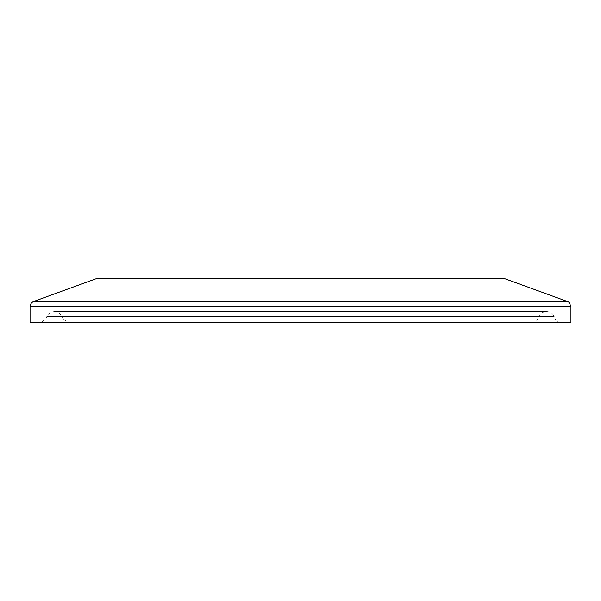 <?xml version="1.0" encoding="UTF-8"?>
<svg xmlns="http://www.w3.org/2000/svg" width="601" height="601" viewBox="0 0 601 601"><rect width="100%" height="100%" fill="white"/><g stroke="black" fill="none" stroke-linecap="round" stroke-linejoin="round"><path stroke-width="0.45" stroke-dasharray="3 2.25" d="M68.454 322.662L532.546 322.662L68.454 322.662L63.315 319.259L62.188 316.592L538.812 316.592L62.188 316.592C57.05 309.906 51.911 309.906 46.765 316.592L45.638 319.259L40.5 322.662L560.5 322.662L40.5 322.662M570.95 322.662L30.05 322.662M503.833 278.338L97.167 278.338M63.315 319.259L537.685 319.259L63.315 319.259M46.765 316.592L554.235 316.592L46.765 316.592M45.638 319.259L555.362 319.259L45.638 319.259M570.95 306.675L30.05 306.675M567.276 301.432L33.724 301.432M560.5 322.662C555.67 321.941 555.136 318.62 555.362 319.259L554.235 316.592C552.68 313.354 550.11 311.656 546.519 311.491C542.936 311.656 540.359 313.354 538.812 316.592L537.685 319.259C537.91 318.62 537.377 321.941 532.546 322.662M546.519 311.491L54.481 311.491L546.519 311.491"/><path stroke-width="0.9" d="M30.05 306.675L30.05 322.662L570.95 322.662L570.95 306.675L30.05 306.675C30.178 304.159 31.402 302.408 33.724 301.432L567.276 301.432C568.328 300.996 569.553 302.746 570.95 306.675M33.724 301.432L97.167 278.338L503.833 278.338L567.276 301.432"/></g></svg>
